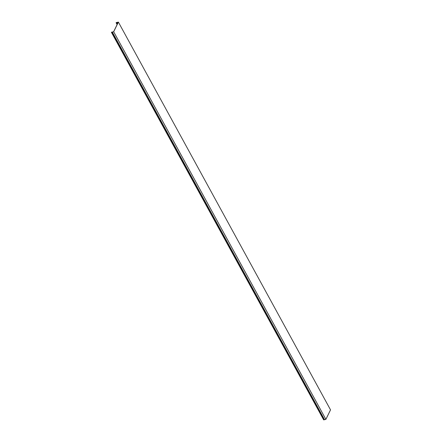 <?xml version="1.0" encoding="UTF-8"?>
<svg xmlns="http://www.w3.org/2000/svg" width="442" height="442" viewBox="0 0 442 442"><rect width="100%" height="100%" fill="white"/><g stroke="black" fill="none" stroke-linecap="round" stroke-linejoin="round"><path stroke-width="0.66" d="M118.384 22.1L116.119 22.619L118.279 22.172L113.627 31.73L111.406 32.294L323.682 419.894L111.472 32.288L113.677 31.763L118.384 22.1L330.522 409.856L325.887 419.37L113.677 31.763M325.887 419.37L323.682 419.894M117.02 22.465L117.611 23.548M112.334 32.073L324.544 419.679M112.08 31.979L324.29 419.585M323.776 419.784L111.566 32.178M324.411 419.673L112.202 32.062M117.119 24.553L116.163 22.807M116.66 22.686L117.384 24.012M117.544 23.686L116.903 22.514M116.119 22.769L117.108 24.575"/></g></svg>

